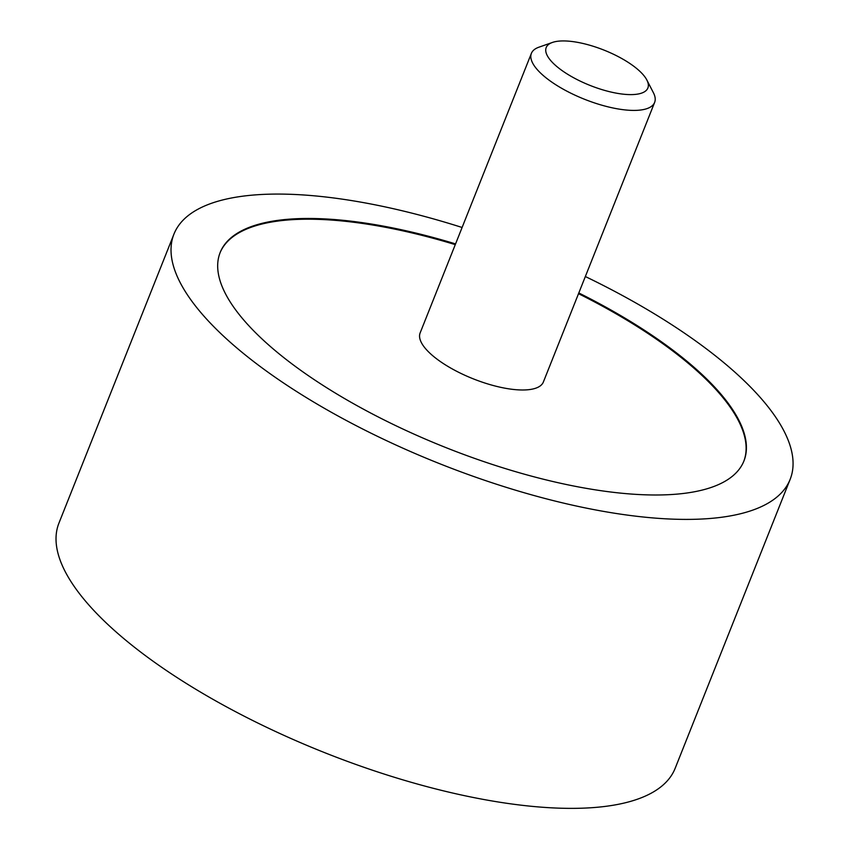 <?xml version="1.0" encoding="UTF-8"?>
<svg xmlns="http://www.w3.org/2000/svg" width="849" height="849" viewBox="0 0 849 849"><rect width="100%" height="100%" fill="white"/><g stroke="black" fill="none" stroke-linecap="round" stroke-linejoin="round"><path stroke-width="1.27" d="M585.343 276.53A331.609 115.05 -158.3 0 1 790.154 479.345A331.609 115.05 -158.3 0 1 719.039 517.582A331.609 115.05 -158.3 0 1 354.988 425.052A331.609 115.05 -158.3 0 1 173.939 234.133A331.609 115.05 -158.3 0 1 245.043 195.896A331.609 115.05 -158.3 0 1 462.1 227.479M173.939 234.133L58.942 523.101A331.609 115.05 21.7 0 0 239.991 714.02A331.609 115.05 21.7 0 0 604.042 806.55A331.609 115.05 21.7 0 0 675.157 768.313L790.154 479.345M743.788 461.315A281.868 97.794 21.7 0 0 578.519 293.68M455.276 244.629A281.868 97.794 21.7 0 0 280.308 220.751A281.868 97.794 21.7 0 0 220.008 252.885M455.563 243.907A281.868 97.794 21.7 0 0 280.594 220.018A281.868 97.794 21.7 0 0 220.156 252.524A281.868 97.794 21.7 0 0 374.048 414.8A281.868 97.794 21.7 0 0 683.487 493.449A281.868 97.794 21.7 0 0 743.936 460.954A281.868 97.794 21.7 0 0 578.806 292.958M646.864 80.039L653.412 92.753A66.318 23.008 -158.3 0 1 654.632 102.411L543.381 381.986A66.318 23.008 -158.3 0 1 529.16 389.627A66.318 23.008 -158.3 0 1 456.348 371.119A66.318 23.008 -158.3 0 1 420.138 332.935L531.389 53.36A66.318 23.008 -158.3 0 1 538.913 47.194L552.402 42.45A54.718 18.986 -158.3 0 1 630.276 63.76A54.718 18.986 -158.3 0 1 646.864 80.039A54.718 18.986 -158.3 0 1 624.036 94.26A54.718 18.986 -158.3 0 1 563.8 71.772A54.718 18.986 -158.3 0 1 552.402 42.45M654.632 102.411A66.318 23.008 -158.3 0 1 640.411 110.052A66.318 23.008 -158.3 0 1 552.731 82.735A66.318 23.008 -158.3 0 1 531.389 53.36"/></g></svg>
